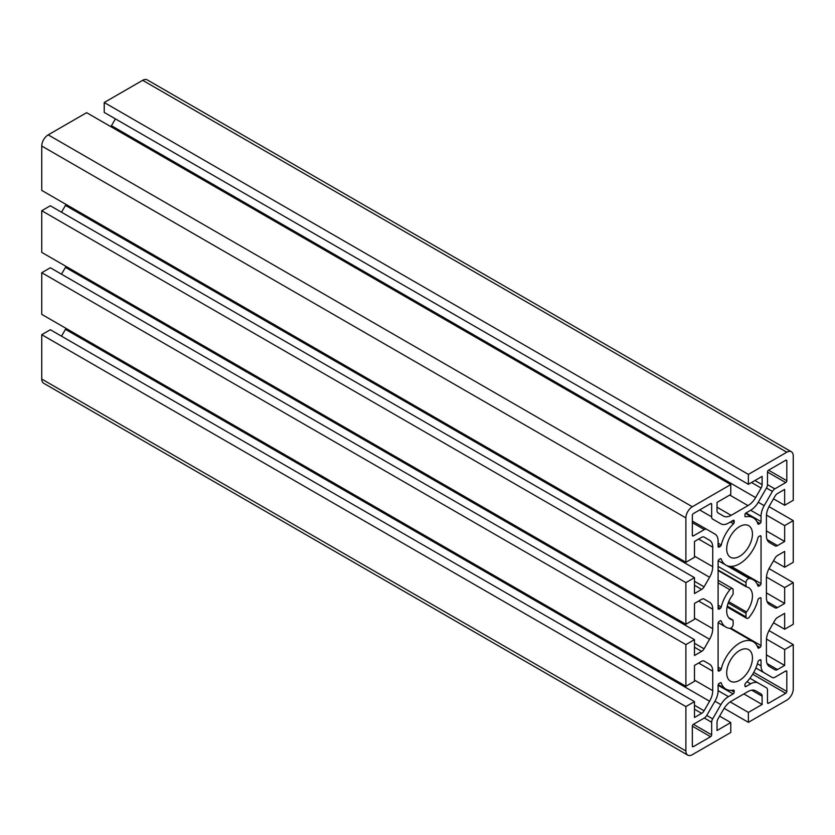 <?xml version="1.0" encoding="UTF-8"?>
<svg xmlns="http://www.w3.org/2000/svg" width="835" height="835" viewBox="0 0 835 835"><rect width="100%" height="100%" fill="white"/><g stroke="black" fill="none" stroke-linecap="round" stroke-linejoin="round"><path stroke-width="1.25" d="M718.1 541.038L718.1 546.424A1.513 0.877 120 0 0 718.413 547.113A1.513 0.877 120 0 0 719.175 547.04L720.219 546.434A1.513 0.877 120 0 0 721.231 545.004A27.325 15.781 -60 0 1 733.464 523.816A1.513 0.877 120 0 0 734.205 522.209L734.205 521.009A1.513 0.877 120 0 0 733.892 520.309A1.513 0.877 120 0 0 733.13 520.393L728.464 523.086A15.187 8.768 -60 0 1 720.876 523.837L712.662 519.088A4.864 2.808 -60 0 1 711.66 516.865L711.66 504.277A1.513 0.877 120 0 0 711.347 503.578A1.513 0.877 120 0 0 710.585 503.651L693.405 513.567A1.513 0.877 120 0 0 692.33 515.435L692.33 535.266A1.513 0.877 120 0 0 692.653 535.955A1.513 0.877 120 0 0 693.405 535.882L704.312 529.588A4.864 2.808 -60 0 1 706.744 529.348L714.958 534.087A15.187 8.768 -60 0 1 718.1 541.038M718.1 690.649A15.187 8.768 -60 0 1 714.958 701.223L706.744 715.449A4.864 2.808 -60 0 1 704.312 718.016L693.405 724.31A1.513 0.877 120 0 0 692.33 726.168L692.33 746.01A1.513 0.877 120 0 0 692.653 746.699A1.513 0.877 120 0 0 693.405 746.626L710.585 736.71A1.513 0.877 120 0 0 711.66 734.852L711.66 722.254A4.864 2.808 -60 0 1 712.662 718.872L720.876 704.646A15.187 8.768 -60 0 1 728.464 696.63L733.13 693.937A1.513 0.877 120 0 0 734.205 692.079L734.205 690.879A1.513 0.877 120 0 0 733.892 690.18A1.513 0.877 120 0 0 733.464 690.128A27.325 15.781 -60 0 1 725.907 689.094A27.325 15.781 -60 0 1 721.231 683.061A1.513 0.877 120 0 0 720.981 682.727A1.513 0.877 120 0 0 720.219 682.8L719.175 683.406A1.513 0.877 120 0 0 718.1 685.264L718.1 690.649L728.464 696.63M726.69 672.864A18.224 10.521 120 0 0 730.458 681.203A18.224 10.521 120 0 0 744.496 676.329A18.224 10.521 120 0 0 752.45 657.99A18.224 10.521 120 0 0 748.682 649.651A18.224 10.521 120 0 0 734.643 654.536A18.224 10.521 120 0 0 726.69 672.864M726.69 548.898A18.224 10.521 120 0 0 730.458 557.237A18.224 10.521 120 0 0 744.496 552.363A18.224 10.521 120 0 0 752.45 534.024A18.224 10.521 120 0 0 748.682 525.685A18.224 10.521 120 0 0 734.643 530.569A18.224 10.521 120 0 0 726.69 548.898M761.113 693.979L761.113 693.979A4.853 2.808 -60 0 1 762.115 696.202L762.115 704.479L748.379 712.412L748.379 722.327L786.81 700.137A9.112 5.26 120 0 0 793.25 688.979L793.25 644.599L784.66 649.557L784.66 665.432L777.5 669.566A4.853 2.808 -60 0 1 775.068 669.806L769.557 666.622A15.187 8.768 -60 0 1 766.415 659.671L766.415 640.194A15.187 8.768 -60 0 1 769.557 629.611L775.068 620.061A4.853 2.808 -60 0 1 777.5 617.503L784.66 613.36L784.66 629.235L793.25 624.277L793.25 582.621L784.66 587.579L784.66 603.444L777.5 607.588A4.853 2.808 -60 0 1 775.068 607.828L769.557 604.644A15.187 8.768 -60 0 1 766.415 597.693L766.415 578.206A15.187 8.768 -60 0 1 769.557 567.633L775.068 558.083A4.853 2.808 -60 0 1 777.5 555.515L784.66 551.382L784.66 567.247L793.25 562.289L793.25 520.633L784.66 525.601L784.66 541.466L777.5 545.599A4.853 2.808 -60 0 1 775.068 545.84L769.557 542.656A15.187 8.768 -60 0 1 766.415 535.705L766.415 516.228A15.187 8.768 -60 0 1 769.557 505.645L775.068 496.094A4.853 2.808 -60 0 1 777.5 493.537L784.66 489.393L784.66 505.269L793.25 500.311L793.25 455.931A9.112 5.26 120 0 0 791.361 451.756A9.112 5.26 120 0 0 786.81 452.205L748.379 474.395L748.379 484.31L762.115 476.378L762.115 484.655A4.853 2.808 -60 0 1 761.113 488.037L755.602 497.587A15.187 8.768 -60 0 1 748.003 505.603L731.136 515.341A15.187 8.768 -60 0 1 723.548 516.093L718.037 512.909A4.853 2.808 -60 0 1 717.025 510.686L717.025 502.409L730.771 494.477L730.771 484.561L692.33 506.751A9.112 5.26 120 0 0 685.89 517.909L685.89 562.289L694.48 557.331L694.48 541.466L701.65 537.322A4.853 2.808 -60 0 1 704.072 537.082L709.583 540.266A15.187 8.768 -60 0 1 712.735 547.217L712.735 566.704A15.187 8.768 -60 0 1 709.583 577.277L704.072 586.828A4.853 2.808 -60 0 1 701.65 589.395L694.48 593.528L694.48 577.663L685.89 582.621L685.89 624.267L694.48 619.309L694.48 603.444L701.65 599.311A4.853 2.808 -60 0 1 704.072 599.071L709.583 602.254A15.187 8.768 -60 0 1 712.735 609.206L712.735 628.682A15.187 8.768 -60 0 1 709.583 639.266L704.072 648.805A4.853 2.808 -60 0 1 701.65 651.373L694.48 655.517L694.48 639.641L685.89 644.599L685.89 686.255L694.48 681.297L694.48 665.432L701.65 661.289A4.853 2.808 -60 0 1 704.072 661.049L709.583 664.232A15.187 8.768 -60 0 1 712.735 671.183L712.735 690.67A15.187 8.768 -60 0 1 709.583 701.243L704.072 710.794A4.853 2.808 -60 0 1 701.65 713.361L694.48 717.495L694.48 701.63L685.89 706.587L685.89 750.968A9.112 5.26 120 0 0 687.779 755.132A9.112 5.26 120 0 0 692.33 754.683L730.771 732.493L730.771 722.578L717.025 730.51L717.025 722.233A4.853 2.808 -60 0 1 718.037 718.851L723.548 709.301A15.187 8.768 -60 0 1 731.136 701.296L748.003 691.547A15.187 8.768 -60 0 1 755.602 690.795L761.102 693.979M752.45 596.013A18.224 10.521 120 0 0 748.682 587.673A18.224 10.521 120 0 0 746.511 586.911A1.513 0.877 -60 0 1 746.323 586.838A1.513 0.877 -60 0 1 746.01 586.149L746.01 582.548A3.037 1.753 -60 0 1 749.235 578.54A27.325 15.781 -60 0 1 753.233 579.782A27.325 15.781 -60 0 1 757.909 585.815A1.513 0.877 120 0 0 758.17 586.149A1.513 0.877 120 0 0 758.921 586.076L759.965 585.471A1.513 0.877 120 0 0 761.04 583.613L761.04 536.508A1.513 0.877 120 0 0 760.727 535.809A1.513 0.877 120 0 0 759.965 535.882L758.921 536.487A1.513 0.877 120 0 0 757.909 537.928A27.325 15.781 -60 0 1 725.907 565.128A27.325 15.781 -60 0 1 721.231 559.095A1.513 0.877 120 0 0 720.981 558.761A1.513 0.877 120 0 0 720.219 558.834L719.175 559.44A1.513 0.877 120 0 0 718.1 561.297L718.1 608.402A1.513 0.877 120 0 0 718.413 609.101A1.513 0.877 120 0 0 719.175 609.028L720.219 608.423A1.513 0.877 120 0 0 721.231 606.982A27.325 15.781 -60 0 1 729.905 589.698A3.037 1.753 -60 0 1 732.504 588.602A3.037 1.753 -60 0 1 733.13 589.99L733.13 593.581A1.513 0.877 -60 0 1 732.639 594.917A18.224 10.521 120 0 0 730.458 619.226A18.224 10.521 120 0 0 732.639 619.987A1.513 0.877 -60 0 1 732.817 620.05A1.513 0.877 -60 0 1 733.13 620.749L733.13 624.34A3.037 1.753 -60 0 1 729.905 628.348A27.325 15.781 -60 0 1 725.907 627.116A27.325 15.781 -60 0 1 721.231 621.083A1.513 0.877 120 0 0 720.981 620.739A1.513 0.877 120 0 0 720.219 620.822L719.175 621.417A1.513 0.877 120 0 0 718.1 623.286L718.1 670.39A1.513 0.877 120 0 0 718.413 671.079A1.513 0.877 120 0 0 719.175 671.006L720.219 670.401A1.513 0.877 120 0 0 721.231 668.971A27.325 15.781 -60 0 1 753.233 641.76A27.325 15.781 -60 0 1 757.909 647.793A1.513 0.877 120 0 0 758.17 648.127A1.513 0.877 120 0 0 758.921 648.054L759.965 647.459A1.513 0.877 120 0 0 761.04 645.591L761.04 598.486A1.513 0.877 120 0 0 760.727 597.797A1.513 0.877 120 0 0 759.965 597.87L758.921 598.465A1.513 0.877 120 0 0 757.909 599.906A27.325 15.781 -60 0 1 749.235 617.19A3.037 1.753 -60 0 1 746.647 618.297A3.037 1.753 -60 0 1 746.01 616.908L746.01 613.308A1.513 0.877 -60 0 1 746.511 611.971A18.224 10.521 120 0 0 752.45 596.013M694.48 701.63L50.34 329.731L41.75 334.689L41.75 379.069A9.112 5.26 120 0 0 43.639 383.244L687.779 755.132M41.75 334.689L685.89 706.587M65.996 328.353A15.187 8.768 -60 0 1 65.443 329.355L61.508 336.181M704.072 661.049L709.583 664.232M694.48 639.641L50.34 267.753L41.75 272.711L41.75 314.367L685.89 686.255M41.75 272.711L685.89 644.599M65.996 266.375A15.187 8.768 -60 0 1 65.443 267.367L61.508 274.193M712.735 609.206L698.624 601.054M704.072 599.071L709.583 602.254L704.072 599.071M694.48 577.663L50.34 205.765L41.75 210.723L41.75 252.379L685.89 624.267M41.75 210.723L685.89 582.621M65.996 204.398A15.187 8.768 -60 0 1 65.443 205.389L61.508 212.215M704.072 537.082L709.583 540.266M730.771 484.561L86.621 112.673L48.19 134.863A9.112 5.26 120 0 0 41.75 146.021L41.75 190.401L685.89 562.289M115.397 118.873L111.452 125.699A15.187 8.768 -60 0 1 110.867 126.669M791.361 451.756L147.221 79.868A9.112 5.26 120 0 0 142.67 80.317L104.229 102.507L104.229 112.422L748.379 484.31M104.229 102.507L748.379 474.395M773.492 498.819L784.66 505.269M766.415 530.924L784.66 541.466M766.457 515.08L784.66 525.601M769.004 506.647L793.25 520.633M773.492 560.807L784.66 567.247M766.415 592.913L784.66 603.444M766.457 577.068L784.66 587.579M769.004 568.625L793.25 582.621M773.492 622.785L784.66 629.235M766.415 654.89L784.66 665.432M766.457 639.046L784.66 649.557M769.004 630.602L793.25 644.599M724.133 708.33L748.379 722.327M730.166 701.901L748.379 712.412M743.87 693.937L762.115 704.479M762.115 696.202L751.677 690.18M719.603 716.127L730.771 722.578M746.01 512.951A1.513 0.877 120 0 0 744.935 514.809L744.935 516.02A1.513 0.877 120 0 0 745.258 516.708A1.513 0.877 120 0 0 745.676 516.771A27.325 15.781 -60 0 1 753.233 517.794A27.325 15.781 -60 0 1 757.909 523.827A1.513 0.877 120 0 0 758.17 524.171A1.513 0.877 120 0 0 758.921 524.088L759.965 523.493A1.513 0.877 120 0 0 761.04 521.625L761.04 516.249A15.187 8.768 -60 0 1 764.192 505.666L772.396 491.439A4.864 2.808 -60 0 1 774.828 488.872L785.735 482.578A1.513 0.877 120 0 0 786.81 480.72L786.81 460.889A1.513 0.877 120 0 0 786.497 460.189A1.513 0.877 120 0 0 785.735 460.262L768.555 470.178A1.513 0.877 120 0 0 767.48 472.046L767.48 484.634A4.864 2.808 -60 0 1 766.478 488.026L758.264 502.242A15.187 8.768 -60 0 1 750.675 510.258L746.01 512.951L761.04 521.625M720.876 523.837L712.662 519.088M745.676 683.082A1.513 0.877 120 0 0 744.935 684.679L744.935 685.879A1.513 0.877 120 0 0 745.258 686.579A1.513 0.877 120 0 0 746.01 686.506L750.675 683.813A15.187 8.768 -60 0 1 758.264 683.061L766.478 687.8A4.864 2.808 -60 0 1 767.48 690.023L767.48 702.621A1.513 0.877 120 0 0 767.803 703.31A1.513 0.877 120 0 0 768.555 703.237L785.735 693.321A1.513 0.877 120 0 0 786.81 691.463L786.81 671.632A1.513 0.877 120 0 0 786.497 670.933A1.513 0.877 120 0 0 785.735 671.006L774.828 677.3A4.864 2.808 -60 0 1 772.396 677.55L764.192 672.801A15.187 8.768 -60 0 1 761.04 665.85L761.04 660.475A1.513 0.877 120 0 0 760.727 659.775A1.513 0.877 120 0 0 759.965 659.848L758.921 660.454A1.513 0.877 120 0 0 757.909 661.894A27.325 15.781 -60 0 1 745.676 683.082M758.264 683.061L749.955 678.26M755.873 668L764.192 672.801L755.873 668M754.955 480.522L762.115 484.655M694.48 618.15L712.735 628.682M718.1 570.503L746.177 586.713M728.715 601.701L746.511 611.971M728.715 617.723L732.639 619.987M41.75 379.069L685.89 750.968M694.48 709.218L701.65 713.361M694.48 705.251L704.072 710.794M65.443 329.355L709.583 701.243M694.48 680.128L712.735 690.67M698.624 663.042L712.735 671.183M694.48 647.24L701.65 651.373M694.48 643.274L704.072 648.805M65.443 267.367L709.583 639.266M694.48 585.251L701.65 589.395M694.48 581.285L704.072 586.828M65.443 205.389L709.583 577.277M694.48 556.162L712.735 566.704M698.624 539.076L712.735 547.217M41.75 146.021L685.89 517.909M48.19 134.863L692.33 506.751M717.025 507.2L731.136 515.341M729.759 495.061L748.003 505.603M111.452 125.699L755.602 497.587M751.51 482.505L761.113 488.037M142.67 80.317L786.81 452.205M767.062 539.577L777.5 545.599M767.062 601.555L777.5 607.588M767.062 663.543L777.5 669.566M720.553 682.665L721.231 683.061M733.036 690.201L734.205 690.879M731.241 690.368L734.205 692.079M718.1 685.264L733.13 693.937M714.958 701.233L720.876 704.646M706.744 715.449L712.662 718.872M704.312 718.016L711.66 722.254M693.405 724.31L711.66 734.852M692.33 726.168L710.585 736.71M692.33 746.01L693.405 746.626M759.965 659.848L761.04 660.475M757.397 663.752L761.04 665.85M785.735 671.006L786.81 671.632M753.765 672.384L786.81 691.463M752.69 674.242L785.735 693.321M767.48 702.621L768.555 703.237M747.033 681.704L750.675 683.813M744.935 685.879L746.01 686.506M718.1 608.402L719.175 609.028M718.1 607.202L720.219 608.423M718.1 605.177L721.231 606.982M718.1 582.882L729.905 589.698M718.1 570.034L746.01 586.149M718.1 566.433L746.01 582.548M726.732 565.556L749.235 578.54M757.752 585.398L758.921 586.076M757.011 583.759L759.965 585.471M731.241 566.412L761.04 583.613M759.965 535.882L761.04 536.508M720.553 558.698L721.231 559.095M727.275 606.085L746.01 616.908M728.203 603.027L746.01 613.308M759.965 597.87L761.04 598.486M730.823 628.15L761.04 645.591M757.011 645.747L759.965 647.459M757.752 647.386L758.921 648.054M718.1 667.155L721.231 668.971M718.1 669.179L720.219 670.401M718.1 670.39L719.175 671.006M720.553 620.687L721.231 621.083M710.585 503.651L711.66 504.277M699.678 509.955L711.66 516.865M733.13 520.393L734.205 521.009M732.086 520.988L734.205 522.209M730.333 522L733.464 523.816M718.1 543.188L721.231 545.004M718.1 545.213L720.219 546.434M718.1 546.424L719.175 547.04M692.33 521.03L706.744 529.348M692.33 522.668L704.312 529.588M692.33 535.266L693.405 535.882M785.735 460.262L786.81 460.889M768.555 470.178L786.81 480.72M767.48 472.046L785.735 482.578M767.48 484.634L774.828 488.872M766.478 488.026L772.396 491.439M758.264 502.242L764.192 505.666M750.675 510.258L761.04 516.249M757.011 521.781L759.965 523.493M757.752 523.42L758.921 524.088M744.997 516.374L745.676 516.771M718.215 684.648L725.907 689.094M718.1 580.283L732.504 588.602M718.1 570.545L746.323 586.838M730.02 566.38L753.233 579.782M718.215 560.682L725.907 565.128M727.087 607.003L746.647 618.297M730.009 628.358L753.233 641.76M718.215 622.67L725.907 627.116M728.652 617.649L732.817 620.05M745.54 513.348L753.233 517.794"/></g></svg>
